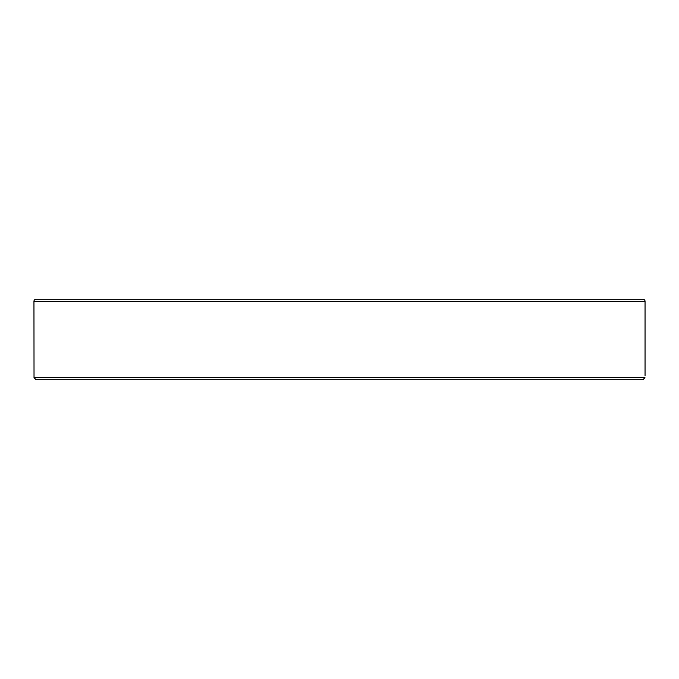 <?xml version="1.0" encoding="UTF-8"?>
<svg xmlns="http://www.w3.org/2000/svg" width="679" height="679" viewBox="0 0 679 679"><rect width="100%" height="100%" fill="white"/><g stroke="black" fill="none" stroke-linecap="round" stroke-linejoin="round"><path stroke-width="1.02" d="M34.026 377.694L36.097 379.705L642.903 379.705L644.974 377.694L34.026 377.694L33.95 301.306L645.05 301.306L645.05 375.682M645.05 301.306A2.012 2.012 0 0 0 643.038 299.295L35.962 299.295A2.012 2.012 0 0 0 33.95 301.306M574.171 299.295L550.822 299.295M643.599 379.578L643.106 379.697M36.097 379.705L642.903 379.705M305.287 379.705L271.515 379.705"/></g></svg>
